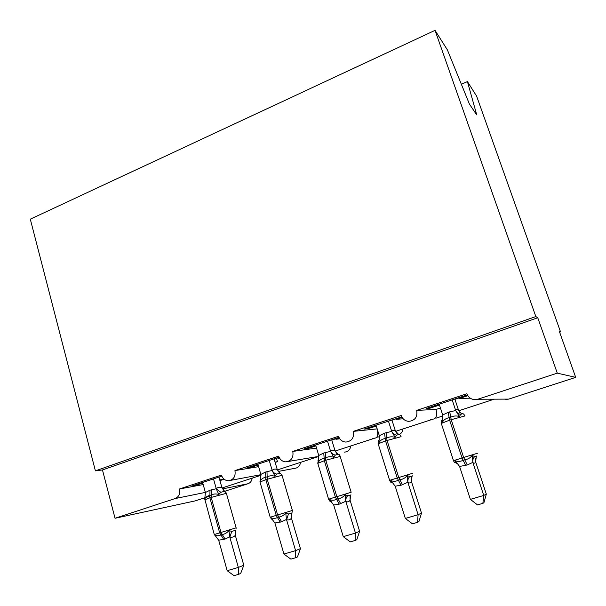 <?xml version="1.0" encoding="UTF-8"?>
<svg xmlns="http://www.w3.org/2000/svg" width="606" height="606" viewBox="0 0 606 606"><rect width="100%" height="100%" fill="white"/><g stroke="black" fill="none" stroke-linecap="round" stroke-linejoin="round"><path stroke-width="0.91" d="M461.371 84.272L467.431 81.59L476.627 96.149L560.535 331.891L559.232 331.081L575.7 377.364L508.714 399.112L505.76 399.43M559.633 332.202L560.535 331.891M204.851 497.746L195.147 500.897L115.034 518.274L102.467 469.953L537.757 317.749L557.285 373.152L477.763 399.248L474.271 399.627C470.673 399.104 468.226 397.142 466.915 393.733L416.708 410.376C417.716 416.958 415.027 420.625 408.641 421.367C405.013 420.973 402.543 419.019 401.225 415.504L353.328 431.374C354.283 437.646 351.813 441.213 345.912 442.077C342.307 441.789 339.852 439.858 338.549 436.275L292.796 451.432C293.705 457.439 291.418 460.908 285.926 461.855C282.373 461.643 279.957 459.734 278.677 456.113L234.939 470.604L258.603 466.658M234.939 470.604C235.795 476.377 233.658 479.763 228.53 480.755C225.053 480.611 222.682 478.725 221.432 475.081L179.581 488.951L203.199 484.573M179.581 488.951C180.421 493.61 178.937 496.806 175.126 498.556L205.373 492.405M292.796 451.432L316.529 448.076M372.387 438.486L375.478 438.032C377.841 437.161 378.364 434.116 377.03 428.889L377.167 428.843M353.328 431.374L377.03 428.889M430.321 419.443L433.76 419.019C436.532 418.011 437.29 414.822 436.047 409.451L440.426 408.005M416.708 410.376L436.047 409.451M219.955 480.626L224.144 479.248M224.015 479.141L219.758 479.914M202.843 483.285L192.064 485.982L221.811 476.134M275.162 462.446L277.556 461.658L275.048 462.06M258.126 465.007L252.217 466.961L246.869 467.847L279.071 457.189M279.586 458.166L278.177 458.378L279.464 457.954M278.177 458.378L277.942 457.56M315.877 445.918L308.833 448.251L304.106 448.902L338.966 437.365M339.807 438.805L335.951 439.282L339.375 438.153M335.951 439.282L335.694 438.449M376.296 426.079L367.978 428.692L363.948 429.101L401.793 416.875M403.164 418.791L396.339 419.322L402.104 417.413M396.339 419.322L396.066 418.473M477.763 399.248L494.61 399.172L490.731 399.528M439.608 405.505L437.964 405.558L429.843 408.247L426.563 408.383L465.029 395.65L467.817 395.688L459.515 398.437L470.279 398.172M459.515 398.437L459.234 397.574M115.034 518.274L175.126 498.556M300.531 462.37C299.978 465.961 298.031 467.953 294.698 468.347L278.207 471.438M252.157 478.157C251.801 480.952 250.429 482.815 248.028 483.732L224.72 491.299M205.548 497.518L209.699 496.17M402.937 428.965C402.664 431.495 401.445 433.358 399.286 434.547M350.76 445.986C350.17 449.72 348.094 451.765 344.541 452.114M277.556 461.658L276.283 458.113M375.743 426.132L375.478 425.283M102.467 469.953L95.4 470.854L30.3 219.175L435.04 30.345L447.364 49.851L469.445 104.126L476.763 114.981L467.431 81.59M437.964 405.558L437.683 404.702M557.285 373.152L575.7 377.364M435.04 30.345L535.833 316.559L537.757 317.749M95.4 470.854L535.833 316.559M429.843 408.247L429.563 407.391M367.978 428.692L367.721 427.851M308.833 448.251L308.583 447.425M252.217 466.961L251.982 466.15M197.98 484.891L197.761 484.096M452.174 399.907L455.689 410.467C456.273 409.247 457.227 409.194 458.553 410.3L461.393 413.762L462.333 413.8L460.689 414.383L459.409 416.534C456.515 415.61 453.621 415.822 450.735 417.17L449.167 417.685C446.107 418.261 443.895 419.708 442.524 422.003L441.971 420.435M457.871 463.772L455.568 462.779L455.189 460.689C457.674 461.742 460.34 461.62 463.181 460.318L464.779 459.825C467.953 459.272 470.453 457.803 472.271 455.409L474.672 456.606C476.475 456.477 477.149 456.273 476.687 456M486.323 494.095L483.906 502.76L482.868 503.351L483.755 495.45L470.377 499.374L459.575 466.453L467.249 464.984L472.832 462.393L483.755 495.45L486.323 494.095L475.604 461.787C475.119 463.264 474.233 463.56 472.945 462.666L472.907 462.636M475.301 458.606L475.612 461.749M458.553 410.3L459.924 412.686M454.841 399.021L458.59 410.338M439.183 404.202L442.713 414.996L448.182 412.345L455.674 410.497M442.524 422.003L442.713 414.996M455.757 410.739L459.409 416.534M455.189 460.689L459.575 466.453M472.271 455.409L472.832 462.393M482.868 503.351L477.536 504.904L470.377 499.374M388.401 421.011L391.718 431.366C392.582 430.078 393.802 429.934 395.362 430.927L398.687 434.51L396.574 435.199L395.104 437.373C392.287 436.464 389.499 436.661 386.726 437.964L385.227 438.456C382.325 438.994 380.25 440.38 378.992 442.592L378.379 441.107L379.045 440.865M400.983 485.255L395.188 486.171L405.338 518.441L418.102 514.699L407.838 482.293L400.983 485.255L397.241 477.99L389.635 480.361C390.522 482.149 391.165 482.846 391.567 482.452L390.908 480.535C393.203 481.603 395.703 481.512 398.415 480.27L399.93 479.8C402.975 479.278 405.399 477.846 407.209 475.498L409.732 476.611C411.686 476.43 412.565 476.157 412.36 475.816M421.503 513.115L418.89 521.66L417.519 522.342L418.102 514.699L421.503 513.115L411.413 481.437C410.641 482.974 409.482 483.346 407.944 482.565L407.906 482.535M411.254 477.672L411.429 481.399M395.362 430.927L397.036 433.684M391.877 419.86L395.4 430.957M375.993 425.117L379.318 435.706L384.545 433.146L391.696 431.404M378.992 442.592L379.318 435.706M391.771 431.639L395.104 437.373M390.908 480.535L395.188 486.171M407.209 475.498L407.838 482.293M417.519 522.342L412.428 523.819L405.338 518.441M338.05 454.28L335.338 455.083L333.709 457.272C330.959 456.386 328.255 456.568 325.596 457.825L324.157 458.295C321.4 458.795 319.453 460.121 318.309 462.264L317.953 460.734L318.574 459.833M339.231 504.147L333.694 504.995L343.254 536.651L355.442 533.075L345.784 501.298L339.231 504.147L335.36 497.109L328.603 499.215C329.535 500.965 330.111 501.647 330.331 501.245L329.52 499.48C331.649 500.564 333.997 500.511 336.572 499.314L338.027 498.867C340.943 498.374 343.299 496.981 345.094 494.678L347.73 495.708C349.821 495.473 350.882 495.155 350.912 494.746M359.608 531.28L356.805 539.704L355.131 540.469L355.442 533.075L359.608 531.28L350.086 500.208C349.056 501.798 347.655 502.245 345.89 501.556L345.852 501.533M350.079 496.117L350.116 500.162M327.482 441.168L330.611 451.326C331.74 449.978 333.194 449.75 334.966 450.644L336.898 453.674M331.687 439.774L335.012 450.675M315.628 445.092L318.756 455.485L323.755 453.023L330.588 451.364M318.309 462.264L318.756 455.485M330.664 451.599L333.709 457.272M329.52 499.48L333.694 504.995M345.094 494.678L345.784 501.298M355.131 540.469L350.268 541.878L343.254 536.651M280.146 473.195L276.79 474.097L275.01 476.293C272.329 475.422 269.708 475.596 267.155 476.816L265.784 477.263C263.155 477.733 261.322 478.998 260.277 481.066L260.512 479.028M270.208 517.282L271.685 519.183L270.844 517.6C272.814 518.691 275.026 518.668 277.472 517.516L278.866 517.085C281.661 516.623 283.956 515.259 285.737 513.002L288.464 513.971L292.16 512.843M300.432 548.65L297.463 556.952L295.516 557.785L295.576 550.634L283.926 554.051L274.919 522.993L281.601 521.774L286.479 519.456L295.576 550.634L300.432 548.65L291.448 518.16C290.176 519.789 288.554 520.304 286.593 519.706L286.54 519.69M291.577 513.805L291.478 518.115M269.231 460.446L272.192 470.415C273.556 469.006 275.222 468.703 277.192 469.506L279.328 472.733M274.101 458.833L277.237 469.529M257.891 464.196L260.845 474.4L265.625 472.021L272.162 470.453M260.277 481.066L260.845 474.4M272.23 470.68L275.01 476.293M270.844 517.6L274.919 522.993M285.737 513.002L286.479 519.456M295.516 557.785L290.865 559.141L283.926 554.051M226.356 493.095L224.743 491.307L220.758 492.292L218.842 494.496C216.221 493.648 213.683 493.807 211.221 494.981L209.911 495.413C207.411 495.852 205.684 497.072 204.737 499.071L204.942 497.329M215.956 536.499L214.698 534.931C216.524 536.037 218.599 536.037 220.94 534.931L222.266 534.522C224.955 534.083 227.182 532.75 228.954 530.53L231.772 531.432L235.923 530.167M243.801 565.269L240.68 573.458L238.484 574.359L238.325 567.428L227.167 570.693L218.683 540.211L225.068 539.067L229.742 536.825L238.325 567.428L243.801 565.269L235.317 535.34C233.825 537.014 232.007 537.59 229.856 537.075L229.803 537.052M235.582 530.788L235.355 535.295M213.486 478.892L216.281 488.678C217.865 487.224 219.72 486.853 221.864 487.565L224.167 490.951M218.955 477.081L221.917 487.588M202.616 482.49L205.404 492.504L209.987 490.216L216.244 488.724M204.737 499.071L205.404 492.504M216.304 488.944L218.842 494.496M214.698 534.931L218.683 540.211M228.954 530.53L229.742 536.825M238.484 574.359L234.03 575.655L227.167 570.693M494.61 399.172L508.714 399.112M222.493 488.921L248.028 483.732M459.333 397.869L454.939 399.324M396.157 418.769L391.968 420.155M335.785 438.736L331.777 440.062M278.025 457.848L276.366 458.394M448.182 412.345L449.614 420.125L441.304 423.435M453.477 460.666L462.052 457.969L465.658 465.469M465.044 415.928L449.614 420.125L462.052 457.969L477.437 453.265M467.249 464.984L463.651 457.477L451.19 419.617L449.743 411.83M441.63 420.572L442.865 418.398M455.689 410.467C456.644 412.603 458.31 413.913 460.689 414.383M456.75 462.59L455.371 462.552M474.672 456.606C473.013 458.356 472.438 460.378 472.945 462.666M476.346 456.394L475.604 461.787M384.545 433.146L385.537 440.88L378.174 443.827M401.089 436.699L385.537 440.88L397.241 477.99L412.731 473.248M402.505 484.792L398.756 477.52L387.037 440.395L386.037 432.661M378.379 441.107L379.303 439.661M391.718 431.366C392.665 433.449 394.286 434.729 396.574 435.199M393.089 483.065L391.309 482.285M409.732 476.611C408.118 478.316 407.52 480.3 407.944 482.565M412.035 476.195L411.413 481.437M323.755 453.023L324.346 460.704L317.794 463.332M351.147 492.284L340.186 456.447L325.786 460.242L324.346 460.704L335.36 497.109L350.942 492.345M340.686 503.7L336.815 496.662L325.786 460.242L325.18 452.553M330.611 451.326C331.558 453.364 333.133 454.614 335.338 455.083M334.966 450.644L337.853 454.288M331.315 501.609L330.126 501.132M347.73 495.708C346.155 497.375 345.541 499.329 345.89 501.556M350.632 495.087L350.086 500.208M265.625 472.021L265.852 479.657L260.004 482.005M260.269 480.543L259.936 481.77L270.2 517.259L276.23 515.38L280.214 522.198M292.357 510.449L282.032 475.286L265.852 479.657L276.23 515.38L292.365 510.464L292.13 512.032M281.601 521.774L277.616 514.948L267.223 479.21L266.988 471.574M272.192 470.415C273.132 472.4 274.662 473.627 276.79 474.097M277.192 469.506L279.972 473.18M272.336 519.41L271.632 519.153M288.464 513.971L286.593 519.706M291.948 513.093L291.448 518.16M209.987 490.216L209.881 497.784L204.646 499.889M214.274 534.553L219.66 532.856L223.743 539.469M236.128 527.818L226.386 493.314L209.881 497.784L219.66 532.856L236.135 527.841L236.022 529.083M225.068 539.067L220.985 532.447L211.191 497.359L211.289 489.784M216.281 488.678L220.758 492.292M221.864 487.565L224.576 491.277M231.772 531.432L229.856 537.075M235.825 530.288L235.317 535.34M230.462 480.391L260.906 474.687M288.039 461.507L316.794 456.727M492.739 399.513L493.405 399.505M493.125 399.536L458.742 410.754M442.903 415.921L435.949 418.193M432.487 419.322L395.544 431.374M379.492 436.608L377.72 437.191M374.341 438.289L335.148 451.076M318.695 456.447L277.366 469.93M260.989 475.271L222.038 487.981M455.417 462.772C454.901 463.075 454.258 462.37 453.47 460.643L441.206 423.139L441.925 420.875L442.539 420.625M462.325 413.8C463.128 413.428 463.938 414.08 464.749 415.761M389.635 480.361L378.083 443.554L379 441.532M398.687 434.51L398.687 434.51C399.354 434.101 400.127 434.744 400.998 436.441M391.559 482.452L392.15 482.103M328.603 499.215L317.718 463.075L318.301 461.477M337.989 454.28C338.845 454.061 339.565 454.697 340.148 456.182M330.315 501.238L330.49 500.761M280.063 473.188L281.995 475.051M271.677 519.183L271.564 518.607M215.206 535.689L214.266 534.537L204.661 498.677"/></g></svg>
